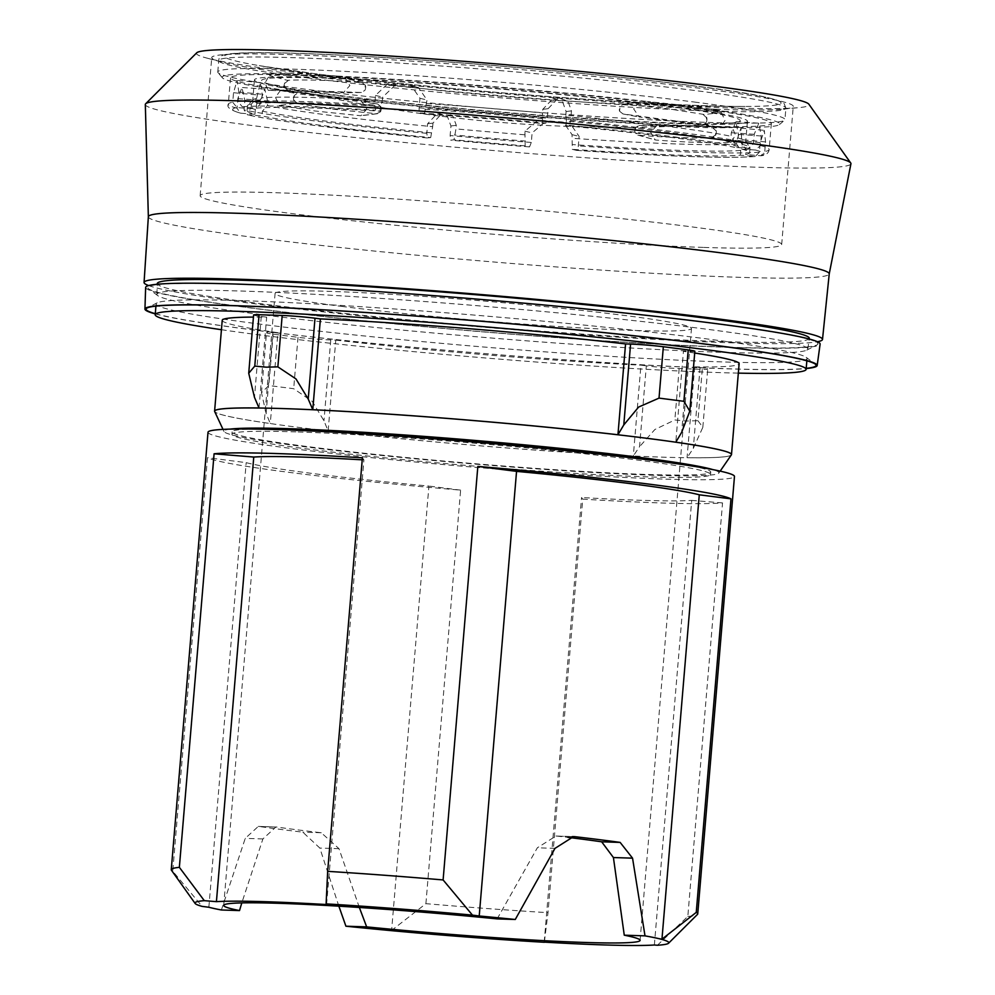 <?xml version="1.0" encoding="UTF-8"?>
<svg xmlns="http://www.w3.org/2000/svg" width="995" height="995" viewBox="0 0 995 995"><rect width="100%" height="100%" fill="white"/><g stroke="black" fill="none" stroke-linecap="round" stroke-linejoin="round"><path stroke-width="0.75" stroke-dasharray="4.97 3.73" d="M148.355 216.736A341.633 16.231 -175.2 0 0 148.355 216.798A341.633 16.231 -175.2 0 0 364.543 250.056A341.633 16.231 -175.2 0 0 738.228 277.282A341.633 16.231 -175.2 0 0 829.221 273.973A341.633 16.231 -175.2 0 0 829.233 273.899M148.653 285.565A340.414 16.169 -175.2 0 0 385.65 318.313A340.414 16.169 -175.2 0 0 731.822 342.815A340.414 16.169 -175.2 0 0 817.455 341.733M145.32 104.525A354.058 16.815 -175.2 0 0 369.356 138.977A354.058 16.815 -175.2 0 0 756.635 167.197A354.058 16.815 -175.2 0 0 850.936 163.777M196.736 52.797A307.38 14.602 -175.2 0 0 206.462 57.971A307.38 14.602 -175.2 0 0 428.148 87.038A307.38 14.602 -175.2 0 0 727.183 107.858A307.38 14.602 -175.2 0 0 798.413 107.684A307.38 14.602 -175.2 0 0 808.86 104.201M715.542 109.263A291.784 13.855 -175.2 0 0 783.164 109.102A291.784 13.855 -175.2 0 0 793.264 106.365A291.784 13.855 -175.2 0 0 609.35 77.958A291.784 13.855 -175.2 0 0 289.47 54.638A291.784 13.855 -175.2 0 0 211.748 57.536A291.784 13.855 -175.2 0 0 221.263 61.914A291.784 13.855 -175.2 0 0 431.693 89.5A291.784 13.855 -175.2 0 0 715.542 109.263M703.95 247.432A291.784 13.855 -175.2 0 0 781.672 244.521A291.784 13.855 -175.2 0 0 597.746 216.126A291.784 13.855 -175.2 0 0 277.879 192.794A291.784 13.855 -175.2 0 0 200.144 195.692A291.784 13.855 -175.2 0 0 384.07 224.099A291.784 13.855 -175.2 0 0 703.95 247.432M243.116 300.689A326.609 15.51 -175.2 0 0 157.16 302.841A326.609 15.51 -175.2 0 0 156.115 303.935A326.609 15.51 -175.2 0 0 361.981 335.725A326.609 15.51 -175.2 0 0 720.032 361.844A326.609 15.51 -175.2 0 0 807.032 358.598A326.609 15.51 -175.2 0 0 806.186 357.342A326.609 15.51 -175.2 0 0 589.55 325.626A326.609 15.51 -175.2 0 0 243.116 300.689M221.425 329.718A326.609 15.51 -175.2 0 0 719.136 372.59A326.609 15.51 -175.2 0 0 738.34 373.125M809.296 338.362A327.168 15.547 4.8 0 1 722.159 341.571A327.168 15.547 4.8 0 1 363.859 315.452A327.168 15.547 4.8 0 1 157.26 283.612M720.84 352.28A326.609 15.51 4.8 0 1 374.406 327.343A326.609 15.51 4.8 0 1 157.77 295.627A326.609 15.51 4.8 0 1 156.911 294.408A326.609 15.51 4.8 0 1 243.912 291.125A326.609 15.51 4.8 0 1 602.348 317.281A326.609 15.51 4.8 0 1 807.828 349.071A326.609 15.51 4.8 0 1 806.796 350.128A326.609 15.51 4.8 0 1 720.84 352.28M230.28 429.106A248.377 11.803 -175.2 0 0 223.999 431.519A248.377 11.803 -175.2 0 0 383.635 455.685A248.377 11.803 -175.2 0 0 652.782 475.224A248.377 11.803 -175.2 0 0 718.825 473.073A248.377 11.803 -175.2 0 0 713.042 469.652M731.288 454.989L731.3 454.964A259.359 12.326 4.8 0 1 731.3 454.964A259.359 12.326 4.8 0 1 687.06 457.712L694.684 366.881L700.082 367.578A24.017 1.144 4.8 0 1 707.719 369.058A24.017 1.144 4.8 0 1 702.259 369.319L679.162 368.573A24.017 1.144 4.8 0 1 646.34 365.837L639.549 446.68L633.317 455.984A259.359 12.326 4.8 0 1 328.139 430.947L335.775 340.116L330.763 339.954A24.017 1.144 4.8 0 1 298.002 337.317L273.14 334.133A24.017 1.144 4.8 0 1 266.498 332.778A24.017 1.144 4.8 0 1 272.904 332.541L266.113 413.373L270.279 423.534A259.359 12.326 4.8 0 1 214.709 411.594A259.347 12.326 -175.2 0 0 382.254 436.842A259.347 12.326 -175.2 0 0 662.396 457.153A259.347 12.326 -175.2 0 0 731.288 454.989A259.347 12.326 -175.2 0 0 731.35 454.902M702.259 369.319L697.943 420.711L686.339 421.034L674.846 419.977L654.897 429.492L639.549 446.68M697.943 420.711L702.831 427.315L693.291 448.422L687.06 457.712M145.631 287.443A338.437 16.082 -175.2 0 0 359.344 320.39A338.437 16.082 -175.2 0 0 729.982 347.404A338.437 16.082 -175.2 0 0 820.116 344.083M155.282 313.898A337.305 16.02 -175.2 0 0 397.913 345.85A337.305 16.02 -175.2 0 0 727.345 368.822A337.305 16.02 -175.2 0 0 806.199 368.56M155.295 313.686A336.21 15.97 -175.2 0 0 396.085 345.626A336.21 15.97 -175.2 0 0 726.549 368.71A336.21 15.97 -175.2 0 0 806.211 368.349M728.352 347.205A336.21 15.97 -175.2 0 0 816.833 344.991A336.21 15.97 -175.2 0 0 617.758 312.355A336.21 15.97 -175.2 0 0 237.407 284.259A336.21 15.97 -175.2 0 0 148.715 288.886A336.21 15.97 -175.2 0 0 371.732 321.534A336.21 15.97 -175.2 0 0 728.352 347.205M208.005 432.265A264.16 12.549 -175.2 0 0 374.506 457.974A264.16 12.549 -175.2 0 0 664.113 479.092A264.16 12.549 -175.2 0 0 734.472 476.468M657.396 945.25L687.819 916.457L722.544 502.923A264.16 12.549 4.8 0 1 662.098 502.997A264.16 12.549 4.8 0 1 582.734 499.142L548.009 912.676L544.327 942.29M391.333 930.648L425.897 903.671A264.16 12.549 -175.2 0 0 548.009 912.676M425.897 903.671L460.623 490.137A264.16 12.549 4.8 0 1 207.482 457.675L172.757 871.21L202.097 906.383M171.439 870.227A264.16 12.549 -175.2 0 0 172.757 871.21M691.749 465.971A240.156 11.405 4.8 0 1 710.741 472.078A240.156 11.405 4.8 0 1 646.775 474.453A240.156 11.405 4.8 0 1 383.51 455.262A240.156 11.405 4.8 0 1 232.133 431.88A240.156 11.405 4.8 0 1 251.884 429.032M295.901 431.892A240.156 11.405 -175.2 0 0 231.934 434.268A240.156 11.405 -175.2 0 0 383.299 457.65A240.156 11.405 -175.2 0 0 646.576 476.854A240.156 11.405 -175.2 0 0 710.542 474.466A240.156 11.405 -175.2 0 0 559.178 451.083A240.156 11.405 -175.2 0 0 295.901 431.892M341.583 306.373A208.925 9.925 -175.2 0 0 566.105 327.019A208.925 9.925 -175.2 0 0 691.475 328.425A208.925 9.925 -175.2 0 0 624.972 315.514A208.925 9.925 -175.2 0 0 400.45 294.868A208.925 9.925 -175.2 0 0 275.08 293.463A208.925 9.925 -175.2 0 0 341.583 306.373M359.344 907.465L338.984 848.685L321.273 832.753A208.925 9.925 4.8 0 1 297.629 829.867A208.925 9.925 4.8 0 1 276.983 827.069L275.926 826.982L262.904 838.934L241.797 902.888M497.139 918.895L537.35 847.79L555.969 836.024L557.374 836.123A208.925 9.925 4.8 0 1 567.834 837.367M221.387 909.99L245.255 838.362L258.302 826.41L259.359 826.509A235.342 11.181 -175.2 0 0 302.803 832.156L319.843 848.063L338.86 906.171M544.215 942.128L581.553 497.512L582.734 499.142M654.374 945.001L691.712 500.398A230.542 10.957 4.8 0 1 581.553 497.512M722.544 502.923L691.712 500.398M687.819 916.457A264.16 12.549 -175.2 0 0 697.483 914.393M381.085 929.691L391.607 930.462L428.92 486.07A235.342 11.181 4.8 0 1 246.2 462.65L207.482 457.675M362.217 459.827A230.542 10.957 4.8 0 1 363.921 459.926L362.391 457.812M326.584 904.542L363.921 459.926M208.863 907.253L246.2 462.65M460.623 490.137L428.92 486.07M266.113 413.385L261.474 392.702L268.824 385.525L293.687 388.709L312.256 401.383L323.972 420.798L328.139 430.947M679.162 368.573L674.846 419.977M646.34 365.837L640.942 365.153L633.317 455.984M335.775 340.116A259.359 12.326 -175.2 0 0 640.942 365.153M298.002 337.317L293.687 388.709M273.14 334.133L268.824 385.525M272.904 332.541L277.903 332.703L270.279 423.534M259.023 407.987L266.66 317.156A259.359 12.326 -175.2 0 0 253.439 317.094M222.221 320.315A259.359 12.326 -175.2 0 0 277.903 332.703M694.684 366.881A259.359 12.326 -175.2 0 0 739.123 363.722M694.697 353.026A259.359 12.326 -175.2 0 0 683.428 351.347L675.804 442.178M694.846 351.26A24.017 1.144 4.8 0 1 688.44 351.509L683.428 351.347M266.66 317.156L261.262 316.472A24.017 1.144 4.8 0 1 253.613 314.98M694.348 102.037A284.582 13.52 4.8 0 1 784.931 119.624A284.582 13.52 4.8 0 1 784.557 120.233A284.582 13.52 4.8 0 1 607.945 117.31A284.582 13.52 4.8 0 1 308.35 89.587A284.582 13.52 4.8 0 1 218.029 72.672A284.582 13.52 4.8 0 1 217.768 72.001A284.582 13.52 4.8 0 1 388.535 73.916A284.582 13.52 4.8 0 1 694.348 102.037M525.173 145.867L524.937 131.178L537.984 120.171A247.357 11.753 -175.2 0 0 561.553 121.912L563.357 122.186L572.063 134.673L572.274 149.349L576.491 150.357A4.801 1.43 94 0 0 576.565 150.369A4.801 1.43 94 0 0 578.306 145.917L579.102 136.352L570.409 123.877L568.593 123.591A271.374 12.885 4.8 0 1 545.098 121.863L532.114 132.895L531.305 142.459L529.539 146.912L525.173 145.867A252.158 11.977 4.8 0 1 454.019 139.785L450.76 140.183L450.138 135.544L450.946 125.979L447.364 116.278L437.738 112.97L427.614 123.766L426.818 133.33L427.427 137.982L430.686 137.571A252.158 11.977 4.8 0 1 327.33 126.141A252.158 11.977 4.8 0 1 261.971 115.942L247.606 114.898L244.061 109.898L244.869 100.333L241.922 87.498L237.817 98.654L237.021 108.219L240.367 113.169L254.931 114.263A252.158 11.977 4.8 0 1 247.058 110.569A252.158 11.977 4.8 0 1 251.001 108.828L236.984 107.497L232.718 102.274L233.526 92.709L237.071 80.396L238.862 92.05L238.054 101.602L242.32 106.826L256.337 108.156L256.735 103.38L261.909 97.846A247.357 11.753 4.8 0 1 382.354 100.731L380.413 106.365L380.015 111.154L375.712 110.122L374.68 104.997L375.488 95.433L387.378 84.14A271.374 12.885 4.8 0 1 409.617 85.57L411.383 85.844L419.977 98.294L419.169 107.858A4.801 1.43 94 0 0 420.176 112.97L424.405 113.99A252.158 11.977 4.8 0 1 542.648 123.554L545.857 123.144L547.325 118.231L548.133 108.666L558.357 97.858L567.946 101.179L571.466 110.88L570.657 120.445L569.19 125.358L565.981 125.756L566.379 120.98A252.158 11.977 4.8 0 1 669.747 132.41A252.158 11.977 4.8 0 1 735.094 142.608L734.696 147.384L748.427 148.342L753.414 143.877L754.21 134.313L758.812 123.193L761.262 135.992L760.454 145.556L755.479 150.021L741.735 149.076L742.133 144.3L738.054 138.006L738.365 134.412L735.939 121.614L731.313 132.733L731.014 136.315L735.094 142.608M565.981 125.756A252.158 11.977 4.8 0 1 669.349 137.186A252.158 11.977 4.8 0 1 734.696 147.384M566.379 120.98L565.819 115.134A247.357 11.753 4.8 0 1 666.986 126.328A247.357 11.753 4.8 0 1 731.014 136.315M338.076 95.333A240.156 11.405 4.8 0 1 271.038 84.513A240.156 11.405 4.8 0 1 375.513 80.334A240.156 11.405 4.8 0 1 663.814 105.856A240.156 11.405 4.8 0 1 730.318 123.069A240.156 11.405 4.8 0 1 338.076 95.333M706.599 117.161A4.801 3.532 -88.2 0 1 706.947 119.835A4.801 3.532 -88.2 0 1 706.164 122.36L706.599 117.161M706.761 117.982L703.365 114.699M721.387 112.497L724.994 120.594L720.131 127.397L639.188 117.012L633.653 108.89L639.524 102.174L640.73 102.149L684.958 106.851L721.387 112.497L704.497 114.524L668.466 108.841L623.84 104.189L620.059 106.067L619.624 111.266A4.801 3.532 -88.2 0 1 619.276 108.592A4.801 3.532 -88.2 0 1 620.059 106.067M619.624 111.266L623.019 113.952L667.533 119.91L703.676 124.288L706.164 122.36M635.606 127.547A4.801 3.246 -82.7 0 0 634.86 130.121A4.801 3.246 -82.7 0 0 635.171 132.745L635.606 127.547L639.101 125.445L714.149 127.857L732.308 127.584L657.197 125.171L650.618 132.31L655.158 139.897L656.14 140.071C686.55 142.372 711.524 143.18 731.064 142.496L735.467 135.046L732.308 127.584M715.554 135.345A4.801 3.246 -82.7 0 0 716.3 132.758A4.801 3.246 -82.7 0 0 715.99 130.134L715.554 135.345M715.815 134.561L712.383 137.285M726.823 111.701L647.297 101.502L691.164 106.104L726.823 111.701A279.769 13.296 4.8 0 1 779.371 124.611A279.769 13.296 4.8 0 1 738.24 127.472L664.374 125.084A279.769 13.296 4.8 0 1 354.593 99.687L275.068 89.488A279.769 13.296 4.8 0 1 222.42 77.834A279.769 13.296 4.8 0 1 263.65 73.717C282.543 72.933 307.169 73.73 337.516 76.093L263.65 73.717M294.321 95.557A4.801 3.532 91.8 0 0 293.537 98.082A4.801 3.532 91.8 0 0 293.886 100.756L294.321 95.557L296.808 93.629L332.952 98.007L377.652 104.002L380.861 106.652L380.426 111.85A4.801 3.532 91.8 0 0 381.209 109.326A4.801 3.532 91.8 0 0 380.861 106.652M280.354 90.52L275.491 97.323L279.097 105.42L315.527 111.067L360.961 115.743L366.832 109.04L361.297 100.905L280.354 90.52L296.808 93.629M380.426 111.85L376.645 113.728L332.019 109.077L295.988 103.393L279.097 105.42M365.314 85.172A4.801 3.246 97.3 0 1 365.625 87.796A4.801 3.246 97.3 0 1 364.879 90.383L365.314 85.172L362.068 82.722C331.124 80.272 306.149 79.463 287.157 80.296L269.421 75.421C288.96 74.737 313.935 75.545 344.345 77.846L345.327 78.02L349.867 85.607L343.287 92.746L268.177 90.334L265.018 82.871L269.421 75.421M284.495 87.784A4.801 3.246 97.3 0 1 284.184 85.16A4.801 3.246 97.3 0 1 284.931 82.585L284.495 87.784M284.359 87L287.344 89.724M268.177 90.334L286.336 90.06L361.384 92.485L364.879 90.371M288.102 80.632L284.669 83.356M333.188 95.172A247.357 11.753 4.8 0 1 254.459 79.898A247.357 11.753 4.8 0 1 402.888 81.565A247.357 11.753 4.8 0 1 668.702 106.005A247.357 11.753 4.8 0 1 747.432 121.29A247.357 11.753 4.8 0 1 599.002 119.624A247.357 11.753 4.8 0 1 333.188 95.172M297.119 103.219L293.724 99.948M430.686 137.571L432.663 126.688A247.357 11.753 4.8 0 1 331.484 115.495A247.357 11.753 4.8 0 1 267.456 105.507L262.382 111.166L261.971 115.942M254.931 114.263L255.342 109.475L260.416 103.816L260.715 100.234L264.794 89.077L267.767 101.913L267.456 105.507M260.416 103.816A247.357 11.753 4.8 0 1 252.755 100.209A247.357 11.753 4.8 0 1 252.966 99.786A247.357 11.753 4.8 0 1 256.573 98.517L251.399 104.04L251.001 108.828M261.909 97.846L262.207 94.251L260.392 82.61L256.573 98.517M424.405 113.99L427.017 99.985L418.435 87.535L416.669 87.261A247.357 11.753 -175.2 0 0 394.48 85.844L382.652 97.149L382.354 100.731M426.718 103.567A247.357 11.753 4.8 0 1 542.486 112.932L542.648 123.554M565.819 115.134L566.118 111.552L562.61 101.838L553.021 98.53L542.785 109.338L542.486 112.932M431.096 132.795A252.158 11.977 4.8 0 1 327.728 121.365A252.158 11.977 4.8 0 1 262.382 111.166M741.735 149.076A252.158 11.977 4.8 0 1 749.608 152.77A252.158 11.977 4.8 0 1 745.665 154.511L760.914 155.78L764.757 151.501L765.553 141.937L764.284 130.345L760.217 142.608L759.421 152.173L755.18 156.501L740.33 155.183A252.158 11.977 4.8 0 1 572.274 149.349M684.983 106.54A271.374 12.885 4.8 0 1 771.361 123.305A271.374 12.885 4.8 0 1 608.517 121.477A271.374 12.885 4.8 0 1 316.907 94.649A271.374 12.885 4.8 0 1 230.529 77.884A271.374 12.885 4.8 0 1 393.373 79.712A271.374 12.885 4.8 0 1 684.983 106.54M742.133 144.3A252.158 11.977 4.8 0 1 749.869 147.521A252.158 11.977 4.8 0 1 750.006 147.981A252.158 11.977 4.8 0 1 746.076 149.735L745.665 154.511M738.054 138.006A247.357 11.753 4.8 0 1 745.578 141.153A247.357 11.753 4.8 0 1 745.728 141.613A247.357 11.753 4.8 0 1 741.909 143.305L746.076 149.735M255.342 109.475A252.158 11.977 4.8 0 1 247.469 105.781A252.158 11.977 4.8 0 1 247.68 105.346A252.158 11.977 4.8 0 1 251.399 104.04M740.33 155.183L740.74 150.394L736.561 143.976L736.872 140.394L740.952 128.131L741.909 143.305M736.561 143.976A247.357 11.753 4.8 0 1 571.764 138.255M524.639 134.773A247.357 11.753 4.8 0 1 455.984 128.89L454.019 139.785M432.663 126.688L432.962 123.106L443.073 112.298L452.7 115.607L456.295 125.308L455.984 128.89M731.064 142.496L713.328 137.621C694.336 138.454 669.361 137.646 638.417 135.196L635.171 132.745M713.141 128.193L716.126 130.917M740.74 150.394A252.158 11.977 4.8 0 1 572.672 144.573M525.571 141.091A252.158 11.977 4.8 0 1 454.416 135.009M424.803 109.201A252.158 11.977 4.8 0 1 543.059 118.766M256.735 103.38A252.158 11.977 4.8 0 1 380.413 106.365M256.337 108.156A252.158 11.977 4.8 0 1 380.015 111.154M275.068 89.488L354.593 99.687M664.374 125.084L738.24 127.472M337.516 76.093A279.769 13.296 4.8 0 1 647.297 101.502M554.999 848.362L537.35 847.79M262.904 838.934L245.255 838.362M572.237 836.608L557.374 836.123M276.983 827.069L259.359 826.509M338.984 848.685L319.843 848.063M321.273 832.753L302.803 832.156M700.082 367.578L693.291 448.409M330.763 339.954L323.972 420.798M688.44 351.509L681.65 432.34M261.262 316.472L254.471 397.303M692.134 85.707A279.309 13.271 4.8 0 1 745.044 106.453A279.309 13.271 4.8 0 1 313.288 73.481A279.309 13.271 4.8 0 1 259.285 65.658A279.309 13.271 4.8 0 1 331.124 54.737A279.309 13.271 4.8 0 1 692.134 85.707M309.308 78.12A284.582 13.52 4.8 0 1 218.726 60.546A284.582 13.52 4.8 0 1 389.493 62.461A284.582 13.52 4.8 0 1 695.306 90.582A284.582 13.52 4.8 0 1 785.888 108.169A284.582 13.52 4.8 0 1 615.121 106.254A284.582 13.52 4.8 0 1 309.308 78.12M570.657 120.445A271.374 12.885 4.8 0 1 682.781 132.832A271.374 12.885 4.8 0 1 753.414 143.877M569.19 125.358A266.56 12.661 4.8 0 1 679.112 137.509A266.56 12.661 4.8 0 1 748.427 148.342M623.019 113.952L639.474 117.062M639.225 125.445L657.396 125.171M376.645 113.728L359.755 115.768M362.068 82.722L344.345 77.846M427.477 137.982A266.56 12.661 4.8 0 1 317.554 125.83A266.56 12.661 4.8 0 1 248.24 114.997M426.818 133.33A271.374 12.885 4.8 0 1 314.694 120.942A271.374 12.885 4.8 0 1 244.061 109.898M760.454 145.556A271.374 12.885 4.8 0 1 769.16 149.598A271.374 12.885 4.8 0 1 764.757 151.501M759.421 152.173A271.374 12.885 4.8 0 1 578.306 145.917M531.305 142.459A271.374 12.885 4.8 0 1 450.138 135.544M761.262 135.992L738.365 134.412M754.21 134.313L731.313 132.733M237.021 108.219A271.374 12.885 4.8 0 1 228.315 104.177A271.374 12.885 4.8 0 1 232.718 102.274M238.054 101.602A271.374 12.885 4.8 0 1 374.68 104.997M419.169 107.858A271.374 12.885 4.8 0 1 547.325 118.231M755.479 150.021A266.56 12.661 4.8 0 1 759.682 155.842M244.869 100.333L267.767 101.913M237.817 98.654L260.715 100.234M241.2 113.318A266.56 12.661 4.8 0 1 236.984 107.497M524.937 131.178L532.114 132.895M561.553 121.912L568.593 123.591M537.984 120.171L545.098 121.863M572.063 134.673L579.102 136.352M754.347 156.501A266.56 12.661 4.8 0 1 576.491 150.357M529.477 146.899A266.56 12.661 4.8 0 1 450.81 140.183M375.488 95.433L382.652 97.149M409.617 85.57L416.669 87.261M387.378 84.14L394.48 85.844M419.977 98.294L427.017 99.985M420.176 112.97A266.56 12.661 4.8 0 1 545.857 123.144M242.32 106.826A266.56 12.661 4.8 0 1 375.712 110.122M233.526 92.709L256.872 94.923M238.862 92.05L262.207 94.251M450.946 125.979L456.295 125.308M427.614 123.766L432.962 123.106M760.217 142.608L736.872 140.394M765.553 141.937L742.208 139.723M571.466 110.88L566.118 111.552M548.133 108.666L542.785 109.338M361.26 92.473L343.088 92.746M377.466 103.965L361.011 100.856M638.417 135.196L656.14 140.071M623.84 104.189L640.73 102.149M703.676 124.288L720.131 127.397M783.164 109.102L798.413 107.684M781.672 244.521L793.264 106.365M155.929 306.137L156.115 303.935M156.911 294.408L157.235 284.247M718.825 473.073L720.169 471.132M806.186 357.342L815.228 364.083M806.796 350.128L816.833 344.991M231.934 434.268L232.133 431.88M640.096 940.362L691.475 328.425M223.701 905.4L275.08 293.463M710.542 474.466L710.741 472.078M555.969 836.024L573.593 836.584M258.302 826.41L275.926 826.982M157.77 295.627L148.715 288.886M157.16 302.841L147.111 307.977M223.999 431.519L223.004 429.38M702.831 427.315L707.719 369.058M261.474 392.702L266.498 332.778M807.828 349.071L809.209 338.996M806.846 360.787L807.032 358.598M200.144 195.692L211.748 57.536M221.263 61.914L206.462 57.971M375.948 83.045A2881.794 2881.794 0 0 0 745.044 106.453C665.369 107.112 435.947 89.612 313.176 73.468L259.285 65.658A2881.794 2881.794 0 0 0 375.948 83.045M217.768 72.001L218.726 60.546C218.776 57.063 221.624 54.961 227.283 54.24C233.477 53.183 244.272 52.648 259.67 52.648C281.1 52.648 309.582 53.556 345.091 55.359C448.571 60.508 601.142 73.829 692.657 85.719C746.934 92.336 777.443 98.318 784.184 103.654L785.888 108.169L784.931 119.624M271.038 84.513A1440.897 1440.897 0 0 0 730.318 123.069M622.833 113.915L639.188 117.012M639.101 125.445L657.197 125.171M779.371 124.611L784.557 120.233M377.441 113.716L360.961 115.743M362.727 82.834L345.327 78.02M254.459 79.898L252.755 100.209M427.427 137.982L317.343 125.818C285.764 121.763 262.518 118.119 247.606 114.91M771.361 123.305L769.16 149.598C768.637 153.193 765.889 155.257 760.926 155.792M735.939 121.614L758.812 123.193M230.529 77.884L228.315 104.177C226.437 107.149 230.442 110.146 240.367 113.169M750.006 147.981L749.608 152.77M745.578 141.153L749.869 147.521M264.794 89.077L241.922 87.498M252.966 99.786L247.68 105.346M247.469 105.781L247.058 110.569M570.409 123.877L563.357 122.186M747.432 121.29L745.728 141.613M576.565 150.369C667.011 156.489 726.549 158.541 755.18 156.513M529.539 146.912L450.76 140.183M418.435 87.523L411.383 85.844M260.392 82.61L237.071 80.396M443.073 112.298L437.738 112.97M740.952 128.131L764.284 130.345M553.021 98.517L558.357 97.858M361.384 92.485L343.287 92.746M377.652 104.002L361.297 100.905M222.42 77.834L218.029 72.672M637.758 135.084L655.158 139.897M623.044 104.201L639.524 102.174"/><path stroke-width="1.49" d="M817.455 341.733A340.414 16.169 -175.2 0 0 822.504 339.444L829.233 273.899A341.633 16.231 -175.2 0 0 614.027 240.653A341.633 16.231 -175.2 0 0 239.36 213.328A341.633 16.231 -175.2 0 0 148.355 216.736L144.064 282.481A340.414 16.169 -175.2 0 0 148.653 285.565M822.504 339.444A340.414 16.169 -175.2 0 0 608.069 306.311A340.414 16.169 -175.2 0 0 234.733 279.085A340.414 16.169 -175.2 0 0 144.064 282.481M829.221 273.936L850.936 163.777A354.058 16.815 -175.2 0 0 850.725 162.993A354.058 16.815 -175.2 0 0 621.154 128.542A354.058 16.815 -175.2 0 0 239.633 100.918A354.058 16.815 -175.2 0 0 145.656 103.778A354.058 16.815 -175.2 0 0 145.32 104.525L148.355 216.761M850.725 162.993L808.86 104.201A307.38 14.602 -175.2 0 0 609.562 74.302A307.38 14.602 -175.2 0 0 278.326 50.31A307.38 14.602 -175.2 0 0 196.736 52.797L145.656 103.778M738.34 373.125A326.609 15.51 -175.2 0 0 806.124 369.356A326.609 15.51 -175.2 0 0 600.259 337.566A326.609 15.51 -175.2 0 0 242.208 311.447A326.609 15.51 -175.2 0 0 155.208 314.694A326.609 15.51 -175.2 0 0 221.425 329.718M157.235 284.247L157.26 283.612A327.168 15.547 4.8 0 1 244.409 280.316A327.168 15.547 4.8 0 1 603.455 306.522A327.168 15.547 4.8 0 1 809.296 338.362L809.209 338.996M713.042 469.652A248.377 11.803 -175.2 0 0 536.218 445.984A248.377 11.803 -175.2 0 0 290.092 428.733A248.377 11.803 -175.2 0 0 230.28 429.106M720.169 471.132L731.35 454.902A259.347 12.326 -175.2 0 0 571.267 429.678A259.347 12.326 -175.2 0 0 283.687 408.597A259.347 12.326 -175.2 0 0 214.671 411.52L223.004 429.38M259.086 314.718L254.77 366.11L248.725 373.237L253.613 314.98A24.017 1.144 4.8 0 1 259.086 314.718L282.182 315.465A24.017 1.144 4.8 0 1 315.005 318.201L308.226 399.045L312.778 409.729A259.359 12.326 4.8 0 1 617.945 434.753L625.569 343.922L630.581 344.083A24.017 1.144 4.8 0 1 663.342 346.72L659.026 398.112L683.888 401.308L689.809 411.184L681.65 432.34L675.804 442.178A259.359 12.326 4.8 0 1 731.499 454.553A259.359 12.326 4.8 0 1 731.325 454.951M659.026 398.112L638.641 407.042L623.79 424.927L617.945 434.753M308.214 399.045L296 378.946L277.866 366.856L266.262 367.167L254.77 366.11M806.199 368.56A337.305 16.02 -175.2 0 0 817.181 365.501L820.116 344.083A338.437 16.082 -175.2 0 0 607.186 311.149A338.437 16.082 -175.2 0 0 235.778 284.048A338.437 16.082 -175.2 0 0 145.631 287.443L144.947 309.059A337.305 16.02 -175.2 0 0 155.282 313.898M817.181 365.501A337.305 16.02 -175.2 0 0 604.972 332.678A337.305 16.02 -175.2 0 0 234.808 305.664A337.305 16.02 -175.2 0 0 144.947 309.059M806.211 368.349A336.21 15.97 -175.2 0 0 815.228 364.083A336.21 15.97 -175.2 0 0 592.224 331.435A336.21 15.97 -175.2 0 0 235.604 305.763A336.21 15.97 -175.2 0 0 147.111 307.977A336.21 15.97 -175.2 0 0 155.295 313.686M544.352 942.141L544.215 942.128A230.542 10.957 -175.2 0 0 654.374 945.001L657.409 945.25A237.743 11.293 -175.2 0 0 668.578 943.21L697.483 914.393A264.16 12.549 -175.2 0 0 697.744 913.907L734.472 476.468A264.16 12.549 -175.2 0 0 567.971 450.76A264.16 12.549 -175.2 0 0 278.364 429.641A264.16 12.549 -175.2 0 0 208.005 432.265L171.264 869.705A264.16 12.549 -175.2 0 0 171.439 870.227L195.132 903.46A237.743 11.293 -175.2 0 0 202.097 906.383L208.863 907.253A235.342 11.181 -175.2 0 0 221.387 909.99L239.521 910.574A208.925 9.925 4.8 0 1 223.701 905.4A208.925 9.925 4.8 0 1 497.139 918.895L515.273 919.479A235.342 11.181 -175.2 0 0 479.217 915.985L472.451 915.114A237.743 11.293 -175.2 0 0 326.111 903.883L326.584 904.542A230.542 10.957 -175.2 0 0 216.425 901.657L204.298 900.662A237.743 11.293 -175.2 0 0 195.132 903.46M204.298 900.662L179.361 867.329A264.16 12.549 -175.2 0 0 171.264 869.705M179.361 867.329L214.087 453.795A264.16 12.549 4.8 0 1 276.361 453.546A264.16 12.549 4.8 0 1 362.391 457.812L327.666 871.346L326.111 903.883M251.884 429.032A240.156 11.405 4.8 0 1 296.1 429.492A240.156 11.405 4.8 0 1 691.749 465.971M567.834 837.367A208.925 9.925 4.8 0 1 581.018 839.009A208.925 9.925 4.8 0 1 601.664 841.807L613.417 857.541L624.263 935.188A208.925 9.925 4.8 0 1 640.096 940.362A208.925 9.925 4.8 0 1 366.657 926.88L359.344 907.465M241.797 902.888L239.521 910.574M668.578 943.21A237.743 11.293 -175.2 0 0 658.926 938.658A235.342 11.181 -175.2 0 0 645.009 935.86L632.546 858.163L620.134 842.404A235.342 11.181 -175.2 0 0 574.998 836.695L573.593 836.596L554.999 848.362L515.273 919.479M645.009 935.86L624.263 935.188M366.657 926.88L345.924 926.208A235.342 11.181 -175.2 0 0 381.085 929.691A237.743 11.293 -175.2 0 0 544.327 942.277M697.744 913.907A264.16 12.549 -175.2 0 0 696.251 912.403L661.687 939.379M479.217 915.985L516.554 471.369A235.342 11.181 4.8 0 1 699.274 494.801L661.961 939.193L658.926 938.658M472.451 915.114L443.111 879.941L477.836 466.406L516.554 471.369M699.274 494.801L730.977 498.868L696.251 912.403M477.836 466.406A264.16 12.549 4.8 0 1 730.977 498.868M443.111 879.941A264.16 12.549 -175.2 0 0 327.666 871.346M216.425 901.657L253.762 457.053A230.542 10.957 4.8 0 1 362.217 459.827M214.087 453.795L253.762 457.053M338.86 906.171L345.924 926.208M248.725 373.237L254.471 397.303L259.023 407.987A259.359 12.326 4.8 0 0 214.597 411.146L222.221 320.315A259.359 12.326 -175.2 0 1 253.439 317.094M731.499 454.553L739.123 363.722A259.359 12.326 -175.2 0 0 694.697 353.026M663.342 346.72L688.204 349.917L683.888 401.308M688.204 349.917A24.017 1.144 4.8 0 1 694.846 351.26L689.809 411.196M625.569 343.922A259.359 12.326 -175.2 0 0 320.402 318.897L312.778 409.729M315.005 318.201L320.402 318.897M282.182 315.465L277.866 366.856M574.998 836.695L572.237 836.608M632.546 858.163L613.417 857.541M620.134 842.404L601.664 841.807M630.581 344.083L623.79 424.927M155.208 314.694L155.929 306.137M806.124 369.356L806.846 360.787"/></g></svg>
